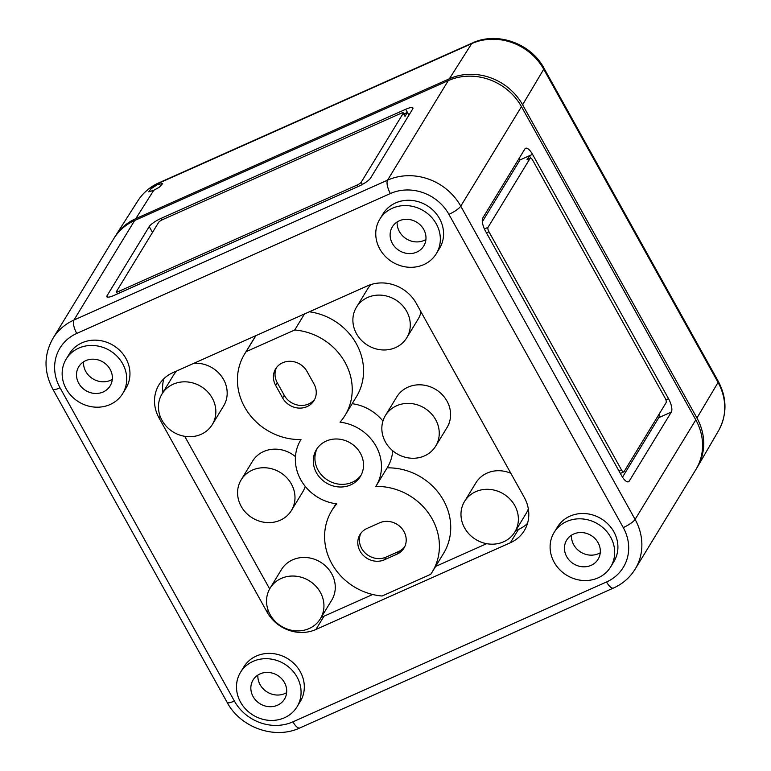 <?xml version="1.0" encoding="UTF-8"?>
<svg xmlns="http://www.w3.org/2000/svg" width="771" height="771" viewBox="0 0 771 771"><rect width="100%" height="100%" fill="white"/><g stroke="black" fill="none" stroke-linecap="round" stroke-linejoin="round"><path stroke-width="1.16" d="M360.365 453.213A25.751 23.332 31.4 0 1 360.394 476.411A25.751 23.332 31.4 0 1 338.45 486.925A25.751 23.332 31.4 0 1 316.457 472.796A25.751 23.332 31.4 0 1 316.428 449.599A25.751 23.332 31.4 0 1 338.382 439.075A25.751 23.332 31.4 0 1 360.365 453.213M361.156 475.052A25.751 23.332 31.4 0 1 318.076 470.137A25.751 23.332 31.4 0 1 317.286 448.298M379.554 522.854A18.388 16.673 31.4 0 1 403.956 531.518A18.388 16.673 31.4 0 1 403.975 548.085A18.388 16.673 31.4 0 1 396.988 554.176L384.45 559.775A18.388 16.673 31.4 0 1 363.054 555.149A18.388 16.673 31.4 0 1 360.028 534.534A18.388 16.673 31.4 0 1 367.015 528.443L379.554 522.854M356.462 307.215A29.423 26.667 31.4 0 1 381.549 295.197A29.423 26.667 31.4 0 1 406.674 311.339A29.423 26.667 31.4 0 1 406.712 337.852A29.423 26.667 31.4 0 1 381.626 349.88A29.423 26.667 31.4 0 1 356.501 333.727A29.423 26.667 31.4 0 1 356.462 307.215L367.796 288.633A29.423 26.667 31.4 0 1 370.909 284.566M464.556 501.42A29.423 26.667 31.4 0 1 489.643 489.402A29.423 26.667 31.4 0 1 514.768 505.554A29.423 26.667 31.4 0 1 514.806 532.067A29.423 26.667 31.4 0 1 489.72 544.085A29.423 26.667 31.4 0 1 464.595 527.933A29.423 26.667 31.4 0 1 464.556 501.42L475.89 482.839A29.423 26.667 31.4 0 1 510.836 473.288M385.423 415.511L396.757 396.93A29.423 26.667 31.4 0 1 421.843 384.902A29.423 26.667 31.4 0 1 446.968 401.055A29.423 26.667 31.4 0 1 446.997 427.568L435.673 446.149A29.423 26.667 31.4 0 1 410.577 458.167A29.423 26.667 31.4 0 1 385.452 442.024A29.423 26.667 31.4 0 1 385.423 415.511A29.423 26.667 31.4 0 1 410.509 403.484A29.423 26.667 31.4 0 1 435.634 419.636A29.423 26.667 31.4 0 1 435.673 446.149M387.158 467.852A58.856 53.344 31.4 0 1 443.508 500.35A58.856 53.344 31.4 0 1 443.576 553.376L432.252 571.957A58.856 53.344 31.4 0 1 430.7 574.328L382.117 596.002A58.856 53.344 31.4 0 1 331.752 510.672A58.856 53.344 31.4 0 1 336.782 503.848A44.14 40.005 31.4 0 1 300.729 440.019A44.14 40.005 31.4 0 1 301.008 439.566A58.856 53.344 31.4 0 1 247.028 410.982A58.856 53.344 31.4 0 1 244.58 354.053A58.856 53.344 31.4 0 1 246.122 351.672L294.715 330.007A58.856 53.344 31.4 0 1 345.003 362.312A58.856 53.344 31.4 0 1 345.071 415.338A58.856 53.344 31.4 0 1 340.04 422.161A44.14 40.005 31.4 0 1 376.046 446.216A44.14 40.005 31.4 0 1 376.103 485.981A44.14 40.005 31.4 0 1 375.824 486.434A58.856 53.344 31.4 0 1 432.174 518.931A58.856 53.344 31.4 0 1 432.252 571.957M392.709 450.756A44.14 40.005 31.4 0 1 387.428 467.399L376.103 485.981M309.364 311.783A58.856 53.344 31.4 0 1 356.337 343.731A58.856 53.344 31.4 0 1 356.404 396.757L345.071 415.338M241.159 479.851A29.423 26.667 31.4 0 1 266.246 467.833A29.423 26.667 31.4 0 1 291.371 483.986A29.423 26.667 31.4 0 1 291.409 510.498A29.423 26.667 31.4 0 1 266.323 522.516A29.423 26.667 31.4 0 1 241.198 506.364A29.423 26.667 31.4 0 1 241.159 479.851L252.493 461.27A29.423 26.667 31.4 0 1 295.457 456.663M162.026 393.942A29.423 26.667 31.4 0 1 187.112 381.924A29.423 26.667 31.4 0 1 212.237 398.077A29.423 26.667 31.4 0 1 212.276 424.58A29.423 26.667 31.4 0 1 187.18 436.608A29.423 26.667 31.4 0 1 162.055 420.455A29.423 26.667 31.4 0 1 162.026 393.942L173.359 375.361A29.423 26.667 31.4 0 1 176.867 370.88M193.839 363.314A29.423 26.667 31.4 0 1 223.571 379.496A29.423 26.667 31.4 0 1 223.6 405.999L212.276 424.58M270.12 588.148L281.454 569.567A29.423 26.667 31.4 0 1 306.54 557.549A29.423 26.667 31.4 0 1 331.665 573.701A29.423 26.667 31.4 0 1 331.694 600.214L320.36 618.795A29.423 26.667 31.4 0 1 295.274 630.813A29.423 26.667 31.4 0 1 270.149 614.66A29.423 26.667 31.4 0 1 270.12 588.148A29.423 26.667 31.4 0 1 295.206 576.13A29.423 26.667 31.4 0 1 320.331 592.282A29.423 26.667 31.4 0 1 320.36 618.795M379.785 219.205L383.023 213.895A33.105 30.002 31.4 0 1 411.242 200.373A33.105 30.002 31.4 0 1 439.509 218.54A33.105 30.002 31.4 0 1 439.547 248.368L436.309 253.678A33.105 30.002 31.4 0 1 408.09 267.2A33.105 30.002 31.4 0 1 379.824 249.033A33.105 30.002 31.4 0 1 379.785 219.205A33.105 30.002 31.4 0 1 408.004 205.684A33.105 30.002 31.4 0 1 436.27 223.85A33.105 30.002 31.4 0 1 436.309 253.678M554.127 532.443L557.366 527.133A33.105 30.002 31.4 0 1 585.594 513.611A33.105 30.002 31.4 0 1 613.851 531.778A33.105 30.002 31.4 0 1 613.889 561.606L610.661 566.916A33.105 30.002 31.4 0 1 582.433 580.438A33.105 30.002 31.4 0 1 554.166 562.271A33.105 30.002 31.4 0 1 554.127 532.443A33.105 30.002 31.4 0 1 582.356 518.922A33.105 30.002 31.4 0 1 610.613 537.088A33.105 30.002 31.4 0 1 610.661 566.916M66.171 359.093L69.409 353.783A33.105 30.002 31.4 0 1 97.638 340.262A33.105 30.002 31.4 0 1 125.895 358.428A33.105 30.002 31.4 0 1 125.933 388.256L122.695 393.567A33.105 30.002 31.4 0 1 94.476 407.088A33.105 30.002 31.4 0 1 66.21 388.912A33.105 30.002 31.4 0 1 66.171 359.093A33.105 30.002 31.4 0 1 94.399 345.562A33.105 30.002 31.4 0 1 122.656 363.739A33.105 30.002 31.4 0 1 122.695 393.567M240.513 672.331L243.752 667.021A33.105 30.002 31.4 0 1 271.98 653.49A33.105 30.002 31.4 0 1 300.247 671.666A33.105 30.002 31.4 0 1 300.285 701.494L297.047 706.795A33.105 30.002 31.4 0 1 268.819 720.326A33.105 30.002 31.4 0 1 240.552 702.15A33.105 30.002 31.4 0 1 240.513 672.331A33.105 30.002 31.4 0 1 268.742 658.8A33.105 30.002 31.4 0 1 297.008 676.977A33.105 30.002 31.4 0 1 297.047 706.795M286.648 692.628A18.677 16.933 31.4 0 1 260.135 684.725A18.677 16.933 31.4 0 1 257.871 675.088M284.46 682.566A18.388 16.673 31.4 0 1 284.316 699.403A18.388 16.673 31.4 0 1 268.636 706.641A18.388 16.673 31.4 0 1 253.1 696.56A18.388 16.673 31.4 0 1 252.917 680.253A18.388 16.673 31.4 0 1 268.587 672.457A18.388 16.673 31.4 0 1 284.46 682.566M112.296 379.399A18.677 16.933 31.4 0 1 85.793 371.487A18.677 16.933 31.4 0 1 83.528 361.85M110.118 369.328A18.388 16.673 31.4 0 1 109.974 386.165A18.388 16.673 31.4 0 1 94.293 393.403A18.388 16.673 31.4 0 1 78.758 383.322A18.388 16.673 31.4 0 1 78.575 367.015A18.388 16.673 31.4 0 1 94.245 359.228A18.388 16.673 31.4 0 1 110.118 369.328M600.252 552.749A18.677 16.933 31.4 0 1 573.749 544.837A18.677 16.933 31.4 0 1 571.484 535.199M598.074 542.688A18.388 16.673 31.4 0 1 597.93 559.515A18.388 16.673 31.4 0 1 582.25 566.752A18.388 16.673 31.4 0 1 566.714 556.672A18.388 16.673 31.4 0 1 566.531 540.375A18.388 16.673 31.4 0 1 582.201 532.578A18.388 16.673 31.4 0 1 598.074 542.688M425.91 239.511A18.677 16.933 31.4 0 1 399.407 231.599A18.677 16.933 31.4 0 1 397.142 221.961M423.732 229.45A18.388 16.673 31.4 0 1 423.587 246.286A18.388 16.673 31.4 0 1 407.898 253.514A18.388 16.673 31.4 0 1 392.372 243.434A18.388 16.673 31.4 0 1 392.188 227.137A18.388 16.673 31.4 0 1 407.859 219.34A18.388 16.673 31.4 0 1 423.732 229.45M448.259 80.627L387.562 180.163A11.035 3.951 66 0 0 390.367 193.54L76.753 333.429A11.035 3.951 -114 0 1 73.949 320.052A55.175 50.009 -148.6 0 0 52.997 338.305L113.694 238.769A55.175 50.009 31.4 0 1 134.655 220.506L448.259 80.627A55.175 50.009 31.4 0 1 521.456 106.629L460.759 206.165L635.102 519.403A11.035 2.467 150.9 0 1 623.267 527.586A44.14 40.005 -148.6 0 1 606.555 581.96L292.941 721.839A11.035 3.951 66 0 0 299.861 727.94L613.475 588.051A11.035 3.951 -114 0 1 606.555 581.96M613.475 588.051C622.698 583.888 629.926 577.566 635.159 569.114L695.866 469.578A55.175 50.009 -148.6 0 0 695.799 419.867L521.456 106.629M416.186 303.234L524.28 497.44A36.786 33.336 31.4 0 1 524.319 530.583A36.786 33.336 31.4 0 1 510.354 542.755L315.917 629.483A36.786 33.336 31.4 0 1 267.113 612.145L159.028 417.94A36.786 33.336 31.4 0 1 158.98 384.806A36.786 33.336 31.4 0 1 172.955 372.634L367.391 285.906A36.786 33.336 31.4 0 1 416.186 303.234M532.539 154.354L668.534 398.684A11.035 3.951 -114 0 1 671.329 412.061L629.242 481.075A11.035 3.951 -114 0 1 628.51 481.759A11.035 3.951 -114 0 1 621.59 475.659L485.595 231.339A11.035 3.951 -114 0 1 482.8 217.952L524.887 148.938A11.035 3.951 -114 0 1 525.62 148.263A11.035 3.951 -114 0 1 532.539 154.354L529.407 155.752L530.699 158.084M358.727 186.264A11.035 2.467 -29.1 0 0 370.562 178.082L412.649 109.068A11.035 2.467 -29.1 0 0 412.89 107.901A11.035 2.467 -29.1 0 0 405.671 109.289L161.052 218.395A11.035 2.467 -29.1 0 0 149.217 226.578L107.13 295.592A11.035 2.467 -29.1 0 0 106.899 296.758A11.035 2.467 -29.1 0 0 114.108 295.37L358.727 186.264M530.361 158.113A3.682 1.32 -114 0 1 532.665 160.146L665.171 398.202A3.682 1.32 -114 0 1 666.105 402.664L624.018 471.679A3.682 1.32 -114 0 1 623.768 471.9A3.682 1.32 -114 0 1 621.465 469.876L488.959 231.811A3.682 1.32 -114 0 1 488.024 227.349L530.111 158.334A3.682 1.32 -114 0 1 530.361 158.113L527.219 159.51A3.682 1.32 -114 0 0 526.978 159.742L529.407 155.752L520.001 159.954L482.328 221.73M623.768 471.9L620.636 473.307A3.682 1.32 -114 0 1 620.289 473.336M484.708 229.613A3.682 1.32 -114 0 1 484.892 228.756L488.024 227.349M484.564 229.286L484.892 228.756M313.999 383.968A18.388 16.673 31.4 0 1 314.019 400.535A18.388 16.673 31.4 0 1 298.338 408.052A18.388 16.673 31.4 0 1 282.629 397.952L275.661 385.423A18.388 16.673 31.4 0 1 275.642 368.856A18.388 16.673 31.4 0 1 291.322 361.339A18.388 16.673 31.4 0 1 307.022 371.439L313.999 383.968M527.499 523.422A36.786 33.336 31.4 0 1 518.449 529.484L515.606 530.756M486.636 543.671L435.615 566.434M372.701 594.489L324.003 616.212A36.786 33.336 31.4 0 1 321.285 617.292M269.667 588.919L184.722 436.299M162.941 392.439A36.786 33.336 31.4 0 1 163.895 378.696M528.328 508.85A29.423 26.667 31.4 0 1 526.13 513.486L514.806 532.067M352.183 403.686A44.14 40.005 31.4 0 1 382.927 421.062M305.229 486.366A29.423 26.667 31.4 0 1 302.733 491.917L291.409 510.498M421.014 311.908A29.423 26.667 31.4 0 1 418.046 319.271L406.712 337.852M304.497 313.951L294.715 330.007M255.914 335.626L246.122 351.672M404.717 546.716A18.388 16.673 31.4 0 1 398.607 551.525L386.069 557.115A18.388 16.673 31.4 0 1 365.281 553.096A18.388 16.673 31.4 0 1 360.905 533.253M314.761 399.166A18.388 16.673 31.4 0 1 284.248 395.301L277.281 382.773A18.388 16.673 31.4 0 1 276.519 367.565M659.263 413.882A11.035 3.951 -114 0 1 658.791 417.651L622.496 477.172M519.085 158.441A11.035 3.951 -114 0 1 520.001 159.954M408.938 115.158L407.416 112.421L403.937 113.973M405.671 109.289L407.416 112.421L404.987 116.402A3.682 0.819 -29.1 0 0 405.064 116.007L403.32 112.874A3.682 0.819 -29.1 0 0 400.92 113.337L162.575 219.648A3.682 0.819 -29.1 0 0 158.624 222.376L116.537 291.39A3.682 0.819 -29.1 0 0 116.46 291.785A3.682 0.819 -29.1 0 0 118.869 291.322L357.214 185.011A3.682 0.819 -29.1 0 0 361.156 182.284L403.243 113.27A3.682 0.819 -29.1 0 0 403.32 112.874M153.757 190.312L159.269 187.237L162.662 183.546L157.39 184.597L151.087 188.741L148.736 191.815L153.757 190.312L135.783 218.656L449.397 78.767A55.175 50.009 31.4 0 1 522.593 104.769L696.936 418.007A55.175 50.009 -148.6 0 1 697.476 466.918A55.175 50.009 -148.6 0 1 696.425 468.643M135.783 218.656A55.175 50.009 -148.6 0 0 115.322 236.119A55.175 50.009 -148.6 0 0 114.272 237.844M60.042 387.803L234.384 701.041A11.035 2.467 150.9 0 1 227.175 702.429L52.823 389.191A11.035 2.467 150.9 0 0 60.042 387.803A44.14 40.005 -148.6 0 1 76.753 333.429M292.941 721.839A44.14 40.005 31.4 0 1 234.384 701.041M390.367 193.54A44.14 40.005 31.4 0 1 448.915 214.348L623.267 527.586M134.655 220.506L73.949 320.052L387.562 180.163A55.175 50.009 31.4 0 1 460.759 206.165A11.035 2.467 150.9 0 1 448.915 214.348M695.799 419.867L635.102 519.403A55.175 50.009 -148.6 0 1 635.159 569.114M518.449 529.484L510.354 542.755M324.003 616.212L315.917 629.483M268.202 610.381L267.113 612.145M160.108 416.176L159.028 417.94M398.607 551.525L396.988 554.176M386.069 557.115L384.45 559.775M284.248 395.301L282.629 397.952M277.281 382.773L275.661 385.423M658.791 417.651L671.329 412.061M665.903 399.85L668.534 398.684M627.517 481.846L629.242 481.075M618.978 470.975L621.465 469.876M486.482 232.919L488.959 231.811M526.978 159.742L530.111 158.334M108.017 297.172L107.13 295.592M152.485 232.447L149.217 226.578M161.929 219.957L161.052 218.395M404.987 116.402L403.243 113.27M362.36 184.442L361.156 182.284M358.072 186.553L357.214 185.011M119.727 292.864L118.869 291.322M157.39 184.597L158.074 183.527L471.679 43.639A54.307 49.219 31.4 0 1 543.728 69.236A11.035 2.467 150.9 0 0 543.94 68.099L718.283 381.337A11.035 2.467 150.9 0 1 718.071 382.464L543.728 69.236L522.593 104.769M718.283 381.337C727.092 398.154 727.198 414.576 718.601 430.603A54.307 49.219 -148.6 0 0 718.071 382.464L696.936 418.007M115.322 236.119L137.932 200.711A54.307 49.219 -148.6 0 1 158.074 183.527A11.035 3.951 -114 0 1 158.787 182.872L472.392 42.993A11.035 3.951 66 0 0 471.679 43.639L449.397 78.767M335.983 503.742L331.752 510.672M255.779 335.684L244.58 354.053M117.597 293.818L116.46 291.785M52.997 338.305C43.764 354.766 43.706 371.718 52.823 389.191M299.861 727.94C274.794 739.813 240.456 727.593 227.175 702.429M137.932 200.711C143.069 192.779 150.017 186.833 158.787 182.872M543.94 68.099C530.862 43.33 497.073 31.303 472.392 42.993M718.601 430.603L697.476 466.918"/></g></svg>
